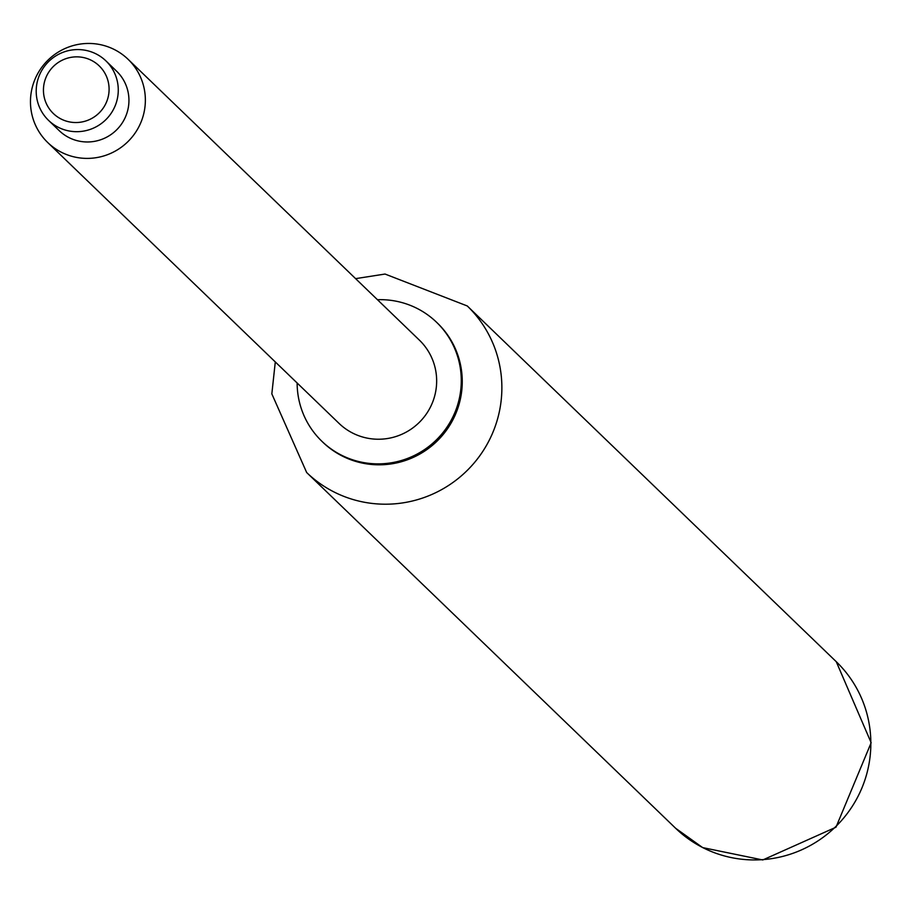 <?xml version="1.0" encoding="UTF-8"?>
<svg xmlns="http://www.w3.org/2000/svg" width="917" height="917" viewBox="0 0 917 917"><rect width="100%" height="100%" fill="white"/><g stroke="black" fill="none" stroke-linecap="round" stroke-linejoin="round"><path stroke-width="1.38" d="M437.054 322.738A82.645 81.533 134 0 1 437.547 323.208A82.645 81.533 134 0 1 446.533 430.13A82.645 81.533 134 0 1 341.938 455.864A82.645 81.533 134 0 1 322.818 442.2A82.645 81.533 134 0 1 322.337 441.73M377.449 299.71A82.645 81.533 134 0 1 436.572 322.268A82.645 81.533 134 0 1 445.559 429.19A82.645 81.533 134 0 1 340.964 454.924A82.645 81.533 134 0 1 321.856 441.26A82.645 81.533 134 0 1 297.142 382.997M128.071 59.284L419.367 340.115A57.851 57.072 134 0 1 425.648 414.965A57.851 57.072 134 0 1 352.437 432.973A57.851 57.072 134 0 1 339.061 423.413L47.764 142.571A57.851 57.072 134 0 1 46.824 61.313A57.851 57.072 134 0 1 128.071 59.284A57.851 57.072 134 0 1 134.363 134.123A57.851 57.072 134 0 1 61.141 152.13A57.851 57.072 134 0 1 47.764 142.571M101.283 57.037A41.322 40.772 -46 0 0 45.85 64.603A41.322 40.772 -46 0 0 48.555 120.379A41.322 40.772 -46 0 0 106.59 118.923A41.322 40.772 -46 0 0 101.283 57.037M95.494 62.814A33.058 32.611 134 0 1 89.683 119.485A33.058 32.611 134 0 1 43.615 86.771A33.058 32.611 134 0 1 95.494 62.814M48.555 120.379L59.238 130.672A41.322 40.772 -46 0 0 117.261 129.217A41.322 40.772 -46 0 0 116.597 71.182L105.913 60.877M275.295 361.928L271.833 393.874L306.679 472.542A115.702 114.144 -46 0 0 333.433 491.672A115.702 114.144 -46 0 0 479.866 455.657A115.702 114.144 -46 0 0 467.28 305.969L385.037 274.045L355.59 278.642M702.411 847.411A115.702 114.144 134 0 1 675.646 828.28L702.674 847.606L762.772 859.963L835.995 827.203L871.15 742.724L836.258 661.696A115.702 114.144 134 0 1 848.833 811.385A115.702 114.144 134 0 1 702.411 847.411M306.679 472.542L675.646 828.28M467.28 305.969L836.258 661.696M321.856 441.26L322.818 442.2M436.572 322.268L437.547 323.208"/></g></svg>

